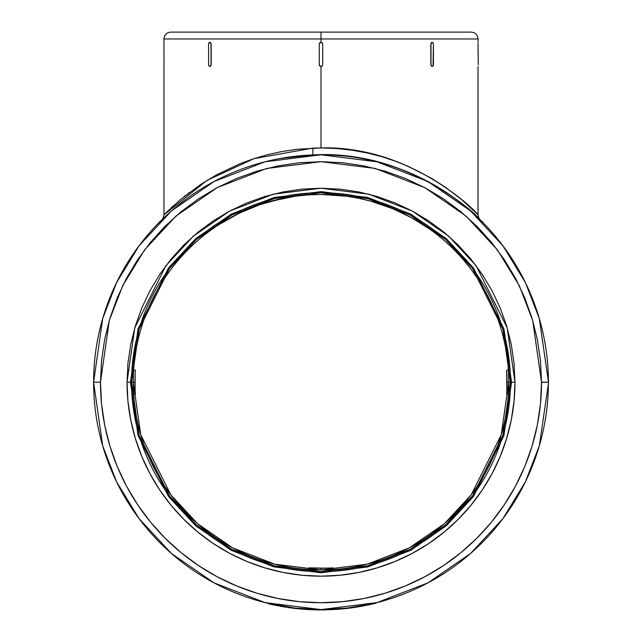 <?xml version="1.0" encoding="UTF-8"?>
<svg xmlns="http://www.w3.org/2000/svg" width="642" height="642" viewBox="0 0 642 642"><rect width="100%" height="100%" fill="white"/><g stroke="black" fill="none" stroke-linecap="round" stroke-linejoin="round"><path stroke-width="0.96" d="M135.133 389.951L135.165 373.708M514.049 363.187L514.98 382.199L507.22 327.885L476.187 265.812L448.549 236.047L412.284 211.041L368.749 194.189L321 188.218L273.251 194.189L229.716 211.041L193.451 236.047L165.813 265.812L134.78 327.885L127.02 382.199L130.446 382.199L138.07 328.84L168.557 267.866L195.706 238.631L231.329 214.067L274.094 197.511L321 191.645L367.906 197.511L410.671 214.067L446.294 238.631L473.443 267.866L503.93 328.84L511.554 382.199L514.98 382.199L514.049 401.21L511.257 420.045L506.626 438.51L500.214 456.43L492.077 473.644L482.286 489.966L470.947 505.262L458.163 519.362L444.063 532.146L428.768 543.485L412.445 553.276L395.231 561.413L377.311 567.825L358.846 572.455L340.011 575.248L321 576.179L301.989 575.248L283.154 572.455L264.689 567.825L246.769 561.413L229.555 553.276L213.232 543.485L197.937 532.146L183.837 519.362L171.053 505.262L159.714 489.966L149.923 473.644L141.786 456.43L135.374 438.51L130.743 420.045L127.951 401.21L127.02 382.199L127.951 363.187L130.743 344.353L135.374 325.887L141.786 307.967L149.923 290.754L159.714 274.431L171.053 259.135L183.837 245.035L197.937 232.252L213.232 220.912L229.555 211.122L246.769 202.984L264.689 196.572L283.154 191.942L301.989 189.149L321 188.218L340.011 189.149L358.846 191.942L377.311 196.572L395.231 202.984L412.445 211.122L428.768 220.912L444.063 232.252L458.163 245.035L470.947 259.135L482.286 274.431L492.077 290.754L500.214 307.967L506.626 325.887L511.257 344.353L514.049 363.187L514.98 382.199L514.049 401.21M541.527 382.343L548.396 382.199L548.388 382.857L548.388 381.541L539.296 318.528L525.397 282.552L502.911 245.766L470.522 210.873L428.005 181.558L376.974 161.8L321 154.802L265.026 161.8L213.995 181.558L171.478 210.873L139.089 245.766L116.603 282.552L102.704 318.528L93.604 382.199L100.473 382.199L109.292 320.454L122.774 285.562L144.578 249.882L175.996 216.049L217.221 187.616L266.719 168.453L321 161.672L375.281 168.453L424.779 187.616L466.004 216.049L497.422 249.882L519.226 285.562L532.708 320.454L541.527 382.199L548.396 382.199A227.396 227.396 0 0 0 321 154.802A227.396 227.396 0 0 0 93.604 382.199L93.612 383.41M321.658 66.295L320.342 66.295L319.283 64.706L319.283 44.113L319.788 42.902L321 42.396L321 38.961L163.967 38.961C164.376 34.796 166.671 32.509 170.836 32.1L321 32.1L321 38.961L163.967 38.961L478.033 38.961C477.624 34.796 475.329 32.509 471.164 32.1L321 32.1L471.164 32.1L321 32.1L321 42.396L322.212 42.902L322.717 44.113L322.717 64.706L322.212 65.917L321 66.423L321 147.941L336.922 148.535L352.45 150.252L367.545 153.037L382.07 156.776L395.657 161.278L408.352 166.414L431.159 178.099L445.564 187.328L461.173 199.237L477.247 214.019M127.951 401.21L127.02 382.199L133.247 382.199L140.758 434.77L170.804 494.846L197.551 523.655L232.645 547.859L274.784 564.174L321 569.952L367.216 564.174L409.355 547.859L444.449 523.655L471.196 494.846L501.242 434.77L508.753 382.199L511.554 382.199L503.93 435.557L473.443 496.531L446.294 525.766L410.671 550.33L367.906 566.886L321 572.752L274.094 566.886L231.329 550.33L195.706 525.766L168.557 496.531L138.07 435.557L130.446 382.199L131.538 382.199L139.113 435.252L169.432 495.881L196.42 524.947L231.842 549.375L274.359 565.835L321 571.661L367.641 565.835L410.158 549.375L445.58 524.947L472.568 495.881L502.887 435.252L510.462 382.199L514.98 382.199A193.98 193.98 0 0 1 321 576.179A193.98 193.98 0 0 1 127.02 382.199L127.951 363.187M320.976 194.446L320.085 194.454M294.758 196.291L291.059 196.853M243.278 211.29L239.49 213.064M196.091 242.034L195.064 242.949M211.964 229.355L215.247 227.067M218.77 224.724L239.53 213.048L259.833 204.694L282.785 198.378L295.248 196.227L308 194.903L321 194.446L309.917 194.775M161.953 219.684L161.912 219.725C162.442 219.789 163.124 218.152 163.967 214.821L206.917 180.458L253.903 158.654L312.895 148.093L312.79 154.955L280.434 158.454M476.268 213.04L474.911 211.691M473.202 210.03L471.156 208.088M468.74 205.849L467.392 204.629M478.017 44.113L478.266 64.706L478.025 43.455M478.033 66.423L478.033 214.821C478.812 218.063 479.494 219.7 480.088 219.725L480.08 219.716M430.814 44.113L431.175 42.902L432.034 42.396L433.061 42.902L433.422 44.113L433.061 65.917L431.745 66.295L430.814 64.706L430.814 44.113L430.991 64.706L430.814 44.113L432.21 42.396A1.717 1.212 -90 0 1 433.422 44.113L433.422 64.706A1.717 1.212 -90 0 1 432.21 66.423L431.175 65.917L430.814 64.706L431.175 65.917L432.21 66.423A1.717 1.212 -90 0 1 430.991 64.706L430.991 44.113A1.717 1.212 -90 0 1 432.21 42.396L431.175 42.902L430.814 44.113M131.538 382.199A189.462 189.462 0 0 0 321 571.661A189.462 189.462 0 0 0 510.462 382.199L502.887 329.145L472.568 268.517L445.58 239.45L410.158 215.022L367.641 198.563L321 192.736L274.359 198.563L231.842 215.022L196.42 239.45L169.432 268.517L139.113 329.145L131.538 382.199L133.247 382.199L133.263 379.847L133.247 382.199A187.753 187.753 0 0 1 321 194.446A187.753 187.753 0 0 1 508.753 382.199L508.737 379.847L508.737 384.55L508.753 382.199L510.462 382.199A189.462 189.462 0 0 0 321 192.736A189.462 189.462 0 0 0 131.538 382.199M548.388 381.541L548.388 380.481L548.388 381.541M161.07 220.551L159.352 222.268M482.648 222.268L481.789 221.41M320.342 154.81L319.411 154.81M322.717 154.81L321.658 154.81M458.163 200.834L459.816 202.094M475.192 215.07L476.147 215.953M477.825 217.534L464.672 205.946M377.039 161.816L361.928 158.518M345.677 156.15L334.33 155.195M177.28 205.978L175.105 207.775M171.398 210.945L169.416 212.703M171.438 210.913L165.821 215.985M164.175 217.534L166.695 215.174M171.687 210.696L174.11 208.618M174.255 208.49L177.312 205.954M133.367 388.867L133.247 382.199A187.753 187.753 0 0 0 321 569.952A187.753 187.753 0 0 0 508.753 382.199L508.633 375.506M508.56 373.7L508.753 382.199A187.753 187.753 0 0 0 321 194.446A187.753 187.753 0 0 0 133.247 382.199L133.247 382.167M508.376 370.418L508.424 371.108L508.368 370.185L506.642 370.185L506.843 390.673M508.56 373.708L508.592 374.447M295.176 196.235L270.964 201.243M346.808 196.235L359.071 198.354L346.656 196.211L321.112 194.446M321 194.446L333.968 194.895L346.656 196.211L359.167 198.37M312.646 569.759L323.351 569.936M327.685 569.831L329.531 569.751M328.752 569.791L329.482 569.759M322.573 569.944L322.091 569.944M508.56 390.689L508.697 386.765M508.633 388.883L508.6 389.758M548.388 383.916L539.296 445.869L525.397 481.845L502.911 518.632L470.522 553.524L428.005 582.84L376.974 602.597L321 609.595L265.026 602.597L213.995 582.84L171.478 553.524L139.089 518.632L116.603 481.845L102.704 445.869L93.604 382.199L93.612 382.857L93.604 382.199L100.473 382.199L101.532 403.818L104.71 425.221L109.967 446.214L117.261 466.59L126.514 486.154L137.637 504.716L150.533 522.098L165.066 538.132L181.1 552.666L198.603 565.642M380.867 601.57L380.112 601.771M265.563 602.734L270.378 603.881M159.352 542.129L161.335 544.103M480.569 544.199L481.789 542.988M319.788 609.587L322.212 609.587M376.035 602.83L379.294 601.987M322.717 609.828L321 609.595L322.717 609.828M101.532 360.579L100.473 382.199A220.527 220.527 0 0 0 321 602.726A220.527 220.527 0 0 0 541.527 382.199L540.468 360.579L537.29 339.177L532.033 318.183L524.739 297.808L515.486 278.243L504.363 259.681L491.467 242.299L476.934 226.265L460.9 211.732L443.518 198.835L424.956 187.713L405.391 178.46L385.015 171.165L364.022 165.909L342.619 162.731L321 161.672L299.381 162.731L277.978 165.909L256.985 171.165L236.609 178.46L217.044 187.713L198.482 198.835L181.1 211.732L165.066 226.265L150.533 242.299L137.637 259.681L126.514 278.243L117.261 297.808L109.967 318.183L104.71 339.177L101.532 360.579L100.473 382.199M217.004 576.668L236.609 585.937L256.985 593.232L277.978 598.488L299.381 601.666L321 602.726L342.619 601.666L364.022 598.488L385.015 593.232L405.391 585.937L424.956 576.685L443.518 565.562L460.9 552.666L476.934 538.132L491.467 522.098L504.443 504.596M515.47 486.195L524.739 466.59L532.033 446.214L537.29 425.221L540.468 403.818L541.527 382.199M109.967 446.214L117.261 466.59M198.482 565.562L217.044 576.685M385.015 593.232L405.391 585.937M504.363 504.716L515.486 486.154M506.626 438.51L500.214 456.43M482.286 489.966L470.947 505.262L458.163 519.362M428.768 543.485L412.445 553.276M395.231 561.413L377.311 567.825M340.011 575.248L321 576.179L301.989 575.248M264.689 567.825L246.769 561.413M213.232 543.485L197.937 532.146M159.714 489.966L149.923 473.644M141.786 456.43L135.374 438.51M135.374 325.887L141.786 307.967M159.714 274.431L171.053 259.135M482.286 274.431L492.077 290.754M500.214 307.967L506.626 325.887M189.246 192.552L187.97 193.523M185.979 195.072L184.254 196.436M173.236 205.865L172.433 206.604M171.791 207.197L170.876 208.056M168.798 210.03L167.072 211.708M165.732 213.04L164.761 214.019M164.167 214.621L180.683 199.365L200.777 184.382L216.001 175.154L239.699 163.854L252.972 158.959L267.064 154.81L281.758 151.552L297.094 149.273L321 147.941C408.4 145.341 474.855 209.565 477.969 214.765C479.357 214.789 415.663 148.848 329.362 148.101M319.411 43.455L321 42.396A1.717 1.717 0 0 1 322.717 44.113L322.212 42.902L322.717 44.113L322.717 64.706A1.717 1.717 0 0 1 321 66.423L321 147.941L312.895 148.093L312.79 154.955C404.604 149.129 475.425 212.783 479.887 219.524C483.803 222.429 419.555 155.95 329.474 154.963M163.975 42.902L163.967 214.821M163.967 38.961L163.975 42.524M209.966 66.423L210.825 65.917L211.009 64.706A1.717 1.212 90 0 1 209.79 66.423A1.717 1.212 90 0 1 208.578 64.706L208.578 44.113A1.717 1.212 90 0 1 209.79 42.396L209.79 42.396A1.717 1.212 90 0 1 211.009 44.113L211.009 64.706L210.648 65.917L209.79 66.423L208.939 65.917L208.578 64.706L208.578 44.113L208.939 42.902L209.79 42.396L211.186 44.113L211.186 64.706L211.186 44.113L210.825 42.902L209.966 42.396L210.825 42.902L211.186 44.113L211.186 64.706L210.432 66.295L209.501 66.295M328.752 568.066L321 568.234L321 569.952L318.649 569.936M314.315 569.831L313.44 569.799M321 569.952L321 568.234L325.606 568.178L308.987 567.841L308.987 569.566L309.893 569.623M319.427 569.944L319.909 569.944M359.071 198.354L370.972 201.219L392.752 208.698L411.45 217.678L430.036 229.355M435.886 233.704L433.077 231.569M426.778 227.083L426.023 226.57M419.387 222.292L417.902 221.394M392.599 208.642L390.777 207.896M370.731 201.155L365.354 199.766M358.798 198.298L355.114 197.575M333.96 194.895L333.238 194.847M130.446 382.199L138.07 328.84L168.557 267.866L195.706 238.631L231.329 214.067L274.094 197.511L321 191.645L367.906 197.511L410.671 214.067L446.294 238.631L473.443 267.866L503.93 328.84L511.554 382.199L503.93 435.557L473.443 496.531L446.294 525.766L410.671 550.33L367.906 566.886L321 572.752L274.094 566.886L231.329 550.33L195.706 525.766L168.557 496.531L138.07 435.557L130.446 382.199M170.836 32.1L321 32.1M548.396 382.199L548.629 380.481L548.396 382.199A227.396 227.396 0 0 1 321 609.595A227.396 227.396 0 0 1 93.604 382.199L93.612 380.481M319.283 154.81L319.788 154.81M158.823 222.453L160.211 221.41L158.823 222.453M483.177 222.453L481.957 221.241L483.177 222.453M160.211 542.988L161.431 544.199M319.283 44.113L319.283 64.706L319.788 65.917L319.283 64.706L319.283 44.113A1.717 1.717 0 0 1 321 42.396L319.788 42.902L319.283 44.113M319.788 65.917L321 66.423L322.212 65.917L322.717 64.706M321 66.423A1.717 1.717 0 0 1 319.283 64.706M322.212 42.902L321 42.396M163.967 42.396L163.983 64.706M367.433 604.796L365.274 605.237L367.433 605.117A227.701 227.701 0 0 0 372.882 603.913A227.701 227.701 0 0 1 367.433 605.117L367.433 604.796M304.131 609.274L308.682 609.563M305.616 609.378L307.903 609.523M346.367 608.48L349.513 608.11M344.369 608.696L341.014 609.017M339.851 609.122L342.7 608.865M333.238 609.571L332.837 609.595M331.882 609.643L332.692 609.603M331.36 609.667L330.261 609.715M329.218 609.756L327.829 609.796L329.226 609.748M311.811 609.715L312.847 609.756M315.029 609.82L318.665 609.892M321.931 609.9L323.038 609.892M318.528 609.884L311.169 609.691M326.152 609.844L325.622 609.852L326.152 609.844M319.186 609.892L321.241 609.9M323.857 609.884L324.876 609.868M305.929 609.089L307.117 609.475A227.701 227.701 0 0 1 305.929 609.402A227.701 227.701 0 0 1 300.143 608.945L300.143 608.945A227.701 227.701 0 0 0 305.929 609.402A227.701 227.701 0 0 0 307.117 609.475L314.331 609.804M295.866 608.512L296.668 608.6L295.866 608.512M297.728 608.704L290.649 607.87M299.734 608.905L298.032 608.736M299.429 608.873L297.928 608.728M342.435 608.889L339.417 609.154M340.669 609.049L342.17 608.913M339.281 609.162L338.824 609.202M294.75 608.383L297.398 608.672M303.176 609.202L301.772 609.089M300.745 609.001L298.402 608.777M300.239 608.953L298.073 608.744M293.747 608.263L294.229 608.319M296.997 608.632L296.443 608.576M341.351 608.985L339.907 609.114M294.156 608.311L291.444 607.974M293.177 608.191L293.667 608.255M316.217 609.852L318.488 609.884M325.269 609.86L325.847 609.852M324.916 609.868L324.443 609.876M319.716 609.9L318.93 609.892L319.716 609.9M307.117 609.17L321.979 609.9L335.951 609.41A227.701 227.701 0 0 0 340.396 609.073L340.396 609.073A227.701 227.701 0 0 1 335.951 609.41L311.555 609.707M315.302 609.828L316.193 609.852M316.827 609.86L317.477 609.876M317.525 609.876L321.465 609.9M331.85 609.643L329.595 609.739M330.903 609.683L331.497 609.659M349.569 608.102L360.852 606.385A227.701 227.701 0 0 0 365.274 605.558L365.274 605.558A227.701 227.701 0 0 1 360.852 606.385L346.022 608.52M309.524 609.611L308.842 609.579M304.404 609.298L304.878 609.33M309.404 609.603L309.845 609.627M310.913 609.675L310.022 609.635M308.409 609.555L309.195 609.595M300.287 608.953L297.655 608.696M299.878 608.921L298.466 608.785M341.592 608.969L342.483 608.881M343.478 608.785L346.84 608.431M311.691 609.707L310.696 609.667M291.316 607.645L293.362 608.215A227.701 227.701 0 0 0 298.907 608.825A227.701 227.701 0 0 1 293.362 608.215L293.362 607.902M267.329 603.167L295.111 608.11L319.283 609.587M370.771 604.082L346.889 608.11L322.717 609.587M273.428 604.876L275.065 605.221M285.12 607.051L284.462 606.947M284.944 607.027L286.099 607.212M288.451 607.565L289.325 607.685M289.903 607.765L290.465 607.846M291.051 607.918L273.131 604.812A227.701 227.701 0 0 1 268.709 603.817L268.709 603.817A227.701 227.701 0 0 0 273.131 604.812L277.697 605.743M291.316 607.613L276.598 605.526M342.611 608.528L355.162 607.324M349.778 608.07L350.548 607.974M352.458 607.717L353.886 607.517M357.538 606.947L359.287 606.658M376.035 603.151A227.701 227.701 0 0 1 372.882 603.913A227.701 227.701 0 0 0 376.035 603.151M319.572 609.892L320.904 609.9M322.958 609.892L326.545 609.836L322.958 609.892M314.548 609.812L307.117 609.475M357.771 606.915L355.7 607.244M352.787 607.669L349.657 608.086L352.779 607.669M347.852 608.311L349.657 608.086M353.951 607.501L357.353 606.979M291.308 607.958L290.545 607.854M282.376 606.602L280.04 606.184L282.368 606.602M274.399 605.077L274.969 605.197M284.35 606.931L283.122 606.73M135.358 394.212L133.632 394.212L135.358 394.212L135.237 392.182L135.358 394.212M135.358 370.185L133.632 370.185L135.358 370.185L135.285 371.381M333.013 567.841L333.013 569.566L333.013 567.841L330.983 567.961L333.013 567.841M316.113 568.17L312.526 568.042M314.331 568.114L313.36 568.074M506.915 388.867L506.875 389.838M506.971 387.086L506.803 391.524M506.803 373.018L506.642 370.185L508.368 370.185M506.642 394.212L508.368 394.212L506.642 394.212L506.715 393.016M311.017 567.961L311.675 568.001M316.402 568.178L321 568.234M330.983 567.961L327.685 568.114M329.498 568.034L330.181 568.001M135.125 374.559L135.197 372.874M133.44 373.708L133.4 374.639M133.367 375.53L133.247 382.199L134.964 382.199L135.085 388.883M135.237 392.19L135.197 391.379M135.165 390.689L134.964 382.199L133.247 382.199L133.408 389.951M508.753 382.199L507.036 382.199L506.915 375.514L507.036 382.199L508.753 382.199L508.689 387.086M506.867 374.447L506.915 375.53M506.763 372.208L506.835 373.708M134.964 382.199L135.085 375.514M135.237 372.208L135.302 371.1M308.987 569.566L308.987 567.841M507.036 382.199L506.979 386.805M506.763 392.19L506.698 393.297M478.033 38.961L478.033 42.396"/></g></svg>

